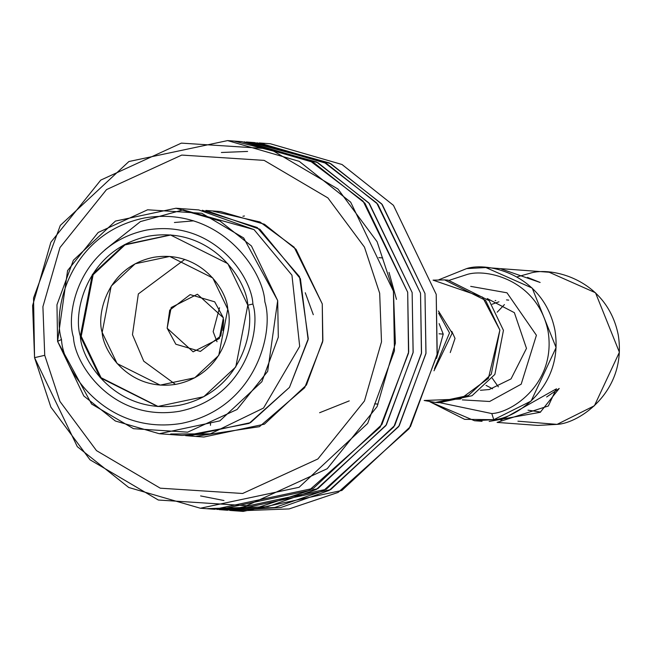 <?xml version="1.0" encoding="UTF-8"?>
<svg xmlns="http://www.w3.org/2000/svg" width="652" height="652" viewBox="0 0 652 652"><rect width="100%" height="100%" fill="white"/><g stroke="black" fill="none" stroke-linecap="round" stroke-linejoin="round"><path stroke-width="0.98" d="M234.736 141.264L309.154 160.156L363.091 201.15L407.687 292.218L408.519 353.123L380.246 427.084L308.575 490.817L259.268 507.052L207.507 508.625M34.556 357.663L33.545 297.972L60.318 225.405L128.892 161.533L227.613 140.596L299.235 161.337L350.67 202.169L393.425 291.159L394.436 350.857L367.663 423.425L299.089 487.297L200.368 508.234L128.746 487.492L77.311 446.661L34.556 357.663L50.864 407.101L90.017 459.79L158.33 500.027L246.611 505.707L327.214 468.731L377.109 406.587L395.381 343.254L393.425 291.159L377.109 241.729L337.964 189.039L269.651 148.803L181.37 143.122L100.767 180.099L50.872 242.242L32.6 305.576L34.556 357.663L44.735 355.316L42.91 306.701L59.96 247.589L106.537 189.593L181.761 155.078L264.15 160.376L327.915 197.931L364.452 247.108L379.676 293.245L381.502 341.868L364.452 400.98L317.883 458.975L242.65 493.482L160.262 488.185L96.496 450.63L59.96 401.453L44.735 355.316L34.556 357.663M200.368 508.234L214.63 509.293L313.351 488.356L381.925 424.476L408.698 351.917L407.687 292.218L364.933 203.228L313.498 162.397L241.876 141.647L227.613 140.596M44.735 355.316L59.96 401.453L96.496 450.63L160.262 488.185L242.65 493.482L317.883 458.975L364.452 400.98L381.502 341.868L379.676 293.245L364.452 247.108L327.915 197.931L264.15 160.376L181.761 155.078L106.537 189.593L59.96 247.589L42.91 306.701L44.735 355.316M213.188 211.24L259.977 221.99L294.117 247.173L322.259 303.889L322.691 341.746L304.704 387.695L259.439 426.685L196.513 436.237M189.137 435.935L203.848 437.027L264.402 424.183L306.456 385.006L322.879 340.499L322.259 303.889L296.032 249.308L264.492 224.264L220.563 211.541L205.853 210.449L259.879 229.26L300.417 278.754L308.127 339.692L289.464 387.394L250.49 422.659L189.137 435.935L185.575 435.617L249.088 423.417L289.464 387.394L308.274 338.706L299.521 276.692L257.173 227.483L202.283 210.246M193.774 220.841L174.41 222.503M210.506 423.132L210.482 425.332M104.931 249.83L140.441 221.582L183.106 209.871L254.035 229.618L291.941 275.168L299.692 346.375L263.538 408.054L210.368 433.857L170.685 433.979M57.58 341.371L56.96 304.761L73.374 260.254L115.437 221.077L175.983 208.232L219.911 220.963L251.46 246L277.687 300.58L278.306 337.198L261.884 381.705L219.822 420.882L159.275 433.719L115.347 420.996L83.798 395.96L57.58 341.371L91.59 404.012L133.497 428.69L187.637 432.17L237.075 409.489L267.679 371.379L277.687 300.58L243.669 237.947L201.77 213.269L147.621 209.789L98.191 232.462L67.588 270.58L57.58 341.371L61.492 339.488C51.997 310.197 69.682 233.261 144.687 217.915C220.197 205.372 263.53 270.996 264.851 301.803C274.345 331.102 256.668 408.03 181.655 423.376C106.146 435.927 62.812 370.295 61.492 339.488L57.58 341.371M159.275 433.719L182.006 435.406L210.368 433.857L263.538 408.054L299.692 346.375L291.941 275.168L254.035 229.618L198.721 209.92L175.983 208.232M61.492 339.488C62.812 370.295 106.146 435.927 181.655 423.376C256.668 408.03 274.345 331.102 264.851 301.803C263.53 270.996 220.197 205.372 144.687 217.915C69.682 233.261 51.997 310.197 61.492 339.488M252.886 304.019C261.265 329.871 245.665 397.753 179.479 411.29C112.853 422.366 74.621 364.46 73.456 337.271C65.078 311.428 80.685 243.546 146.863 230.001C213.489 218.933 251.729 276.839 252.886 304.019C251.729 276.839 213.489 218.933 146.863 230.001C80.685 243.546 65.078 311.428 73.456 337.271C74.621 364.46 112.853 422.366 179.479 411.29C245.665 397.753 261.265 329.871 252.886 304.019L247.801 305.193C255.617 329.317 241.061 392.675 179.284 405.316C117.099 415.65 81.418 361.599 80.326 336.228C72.511 312.112 87.075 248.754 148.843 236.114C211.028 225.779 246.717 279.83 247.801 305.193L252.886 304.019M158.151 406.53L101.06 377.695L81.223 336.302L93.138 274.736L124.948 244.924L170.865 234.964L124.948 244.924L93.138 274.736L81.223 336.302L101.06 377.695L158.151 406.53M247.801 305.193L227.85 263.669L170.425 234.932L124.353 244.704L92.348 274.508L80.326 336.228L100.278 377.761L157.711 406.498L203.774 396.726L235.779 366.921L247.801 305.193M216.863 509.44L268.037 506.571L316.326 489.465L385.87 425.626L413.099 352.626L412.145 292.552L368.82 202.902L316.611 162.014L244.101 141.826M246.334 141.981L317.956 162.723L369.391 203.554L412.145 292.552L413.156 352.251L386.383 424.811L317.809 488.69L219.088 509.619L227.466 510.247L326.187 489.31L394.762 425.43L421.534 352.871L420.524 293.172L377.769 204.174L326.334 163.35L254.712 142.601L246.334 141.981M250.523 142.34L323.791 162.022L376.693 202.951L420.524 293.172L421.436 353.571L393.784 426.962L323.4 490.769L274.696 507.525L223.286 509.88M221.387 152.495L247.605 151.435M231.925 510.573L243.155 511.404L341.876 490.467L410.458 426.595L437.231 354.028L436.212 294.337L393.458 205.339L342.031 164.508L270.409 143.766L259.17 142.935L330.792 163.676L382.227 204.508L424.982 293.498L425.992 353.197L399.22 425.764L330.645 489.636L231.925 510.573L229.7 510.394L280.873 507.517L329.17 490.418L398.706 426.579L425.943 353.571L424.982 293.498L381.656 203.856L329.447 162.967L256.945 142.78M223.978 500.524L200.596 495.927M270.335 143.758L341.99 164.491L393.441 205.323L436.212 294.337L437.084 354.981L409.138 428.649L338.127 492.415L289.129 508.927L237.548 510.899M262.544 143.358L264.785 143.44M396.473 299.382L389.032 272.406M244.435 215.983L242.911 216.252M378.861 257.638L382.708 257.923M374.582 403.841L378.062 404.101M223.66 319.716L222.862 330.482L223.66 319.716M349.244 400.89L319.602 412.732M217.01 341.729L213.155 331.648L219.528 307.736L213.155 331.648L217.01 341.729M223.375 317.817L197.401 294.231L171.191 307.516L167.156 328.233L193.131 351.827L219.341 338.535L223.375 317.817L220.824 335.902L200.376 351.428L175.844 344.24L167.156 328.233L169.716 310.156L190.156 294.623L214.687 301.819L223.375 317.817M184.744 259.414L138.338 293.938L132.47 334.663L143.75 361.192L175.478 384.387L143.75 361.192L132.47 334.663L138.338 293.938L184.744 259.414M227.76 309.146L212.797 277.997L169.724 256.44L135.176 263.775L111.174 286.13L102.152 332.422L117.115 363.563L160.188 385.12L194.736 377.793L218.738 355.43L227.76 309.146C233.62 327.231 222.699 374.753 176.374 384.232C129.732 391.982 102.967 351.444 102.152 332.422C96.292 314.329 107.213 266.807 153.538 257.328C200.18 249.577 226.945 290.116 227.76 309.146M305.266 292.748L313.302 314.704M438.437 310.98L452.178 333.148L434.012 370.784L452.178 333.148L438.437 310.98M438.617 313.131L449.505 332.944L434.501 368.682L449.505 332.944L438.617 313.131M443.221 334.109L436.547 358.388L443.221 334.109L439.122 323.62L443.221 334.109L439.041 333.8L443.221 334.109M450.255 352.561L455.031 338.396L451.82 331.403L455.031 338.396L450.255 352.561M433.083 280.148L444.615 279.895L485.634 300.417L499.888 330.083L491.298 374.175L468.446 395.462L435.536 402.447L424.167 400.491L460.377 399.048L488.381 378.396L499.888 330.083L482.529 297.133L433.083 280.148M435.536 402.447L439.098 402.708L472.007 395.731L494.868 374.435L503.45 330.352L489.204 300.686L448.185 280.164L444.615 279.895M448.144 280.156L489.196 300.678L503.45 330.352M492.529 388.796L486.058 385.373L492.529 388.796M492.073 304.223L498.976 301.794L492.073 304.223M495.83 300.58L495.129 300.531L495.83 300.58M508.715 300.116L506.506 299.896M480.434 390.287L489.244 389.529L511.038 378.902L526.482 348.396L514.371 312.667L487.231 298.543L514.371 312.667L526.482 348.396L511.038 378.902L489.244 389.529L480.434 390.287M556.36 388.69L548.34 405.992L497.101 422.406L537.818 425.422L557.085 424.37C579.498 423.352 627.297 391.078 618.259 334.981C607.175 279.26 551.225 266.212 529.897 273.294L517.003 276.896M517.916 421.192L557.085 424.37L594.428 405.74L619.4 352.251L595.504 292.764L549.171 272.243L485.87 267.548L532.203 288.07L556.099 347.565L531.127 401.053L493.784 419.684L474.517 420.736L429.847 401.746L464.648 419.342L493.784 419.684C516.205 418.666 563.996 386.383 554.958 330.287C543.882 274.565 487.924 261.517 466.604 268.608L485.87 267.548M438.894 279.749L466.604 268.608L438.894 279.749M500.826 420.206L555.512 389.309M528.006 410.173L540.622 412.056M491.804 413.572C512.431 412.635 556.4 382.944 548.087 331.33C537.892 280.067 486.416 268.062 466.799 274.582L449.399 280.262L466.799 274.582C486.416 268.062 537.892 280.067 548.087 331.33C556.4 382.944 512.431 412.635 491.804 413.572L440.312 402.781L491.804 413.572L493.784 419.684L491.804 413.572M470.703 286.375L506.987 292.805L536.409 335.267L521.184 384.191L489.636 401.485L462.292 399.88L489.636 401.485L521.184 384.191L536.409 335.267L506.987 292.805L470.703 286.375M498.34 386.832L492.268 378.225L498.34 386.832M497.166 312.21L504.436 304.598L497.166 312.21M527.525 277.402L540.141 282.471L501.502 269.072M489.171 421.445L540.247 412.3L559.212 388.462L546.637 396.97M474.517 420.736L482.064 421.298"/></g></svg>
